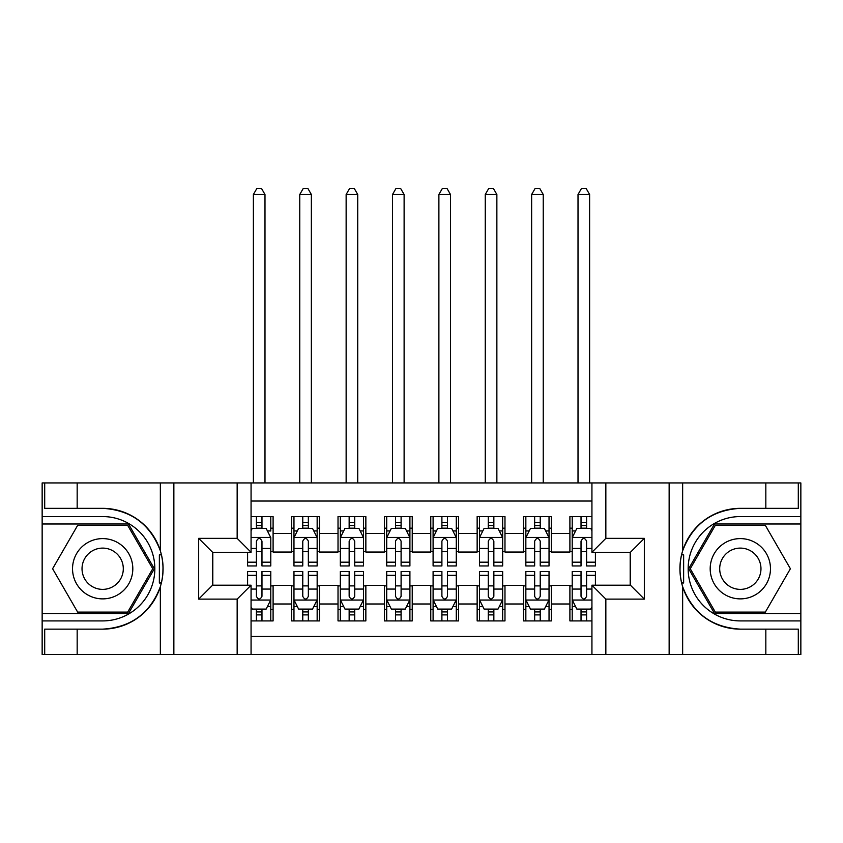 <?xml version="1.0" encoding="UTF-8"?>
<svg xmlns="http://www.w3.org/2000/svg" width="843" height="843" viewBox="0 0 843 843"><rect width="100%" height="100%" fill="white"/><g stroke="black" fill="none" stroke-linecap="round" stroke-linejoin="round"><path stroke-width="1.26" d="M251.066 654.537L591.934 654.537L591.934 585.2L630.416 585.2L630.416 552.281L591.934 552.281L591.934 482.944L251.066 482.944L251.066 552.281L212.584 552.281L212.584 585.2L251.066 585.2L251.066 654.537L77.166 654.537L77.166 629.141L102.667 629.141A60.401 60.401 0 0 0 160.349 586.686C163.89 574.736 163.89 562.776 160.349 550.806A60.401 60.401 0 0 0 102.667 508.34L77.166 508.34L77.166 482.944L42.15 482.944L42.15 613.493L128.505 613.493L154.343 568.74L128.505 523.988L42.15 523.988M591.934 516.569L569.9 516.569L569.9 533.493L551.354 533.493L551.354 552.049L569.9 552.049L569.9 533.493M551.354 533.493L551.354 516.569L523.524 516.569L523.524 533.493L504.978 533.493L504.978 552.049L523.524 552.049L523.524 533.493M504.978 533.493L504.978 516.569L477.149 516.569L477.149 533.493L458.603 533.493L458.603 552.049L477.149 552.049L477.149 533.493M458.603 533.493L458.603 516.569L430.773 516.569L430.773 533.493L412.227 533.493L412.227 552.049L430.773 552.049L430.773 533.493M412.227 533.493L412.227 516.569L384.397 516.569L384.397 533.493L365.851 533.493L365.851 552.049L384.397 552.049L384.397 533.493M365.851 533.493L365.851 516.569L338.022 516.569L338.022 533.493L319.476 533.493L319.476 552.049L338.022 552.049L338.022 533.493M319.476 533.493L319.476 516.569L291.646 516.569L291.646 552.049L273.1 552.049L273.1 516.569L251.066 516.569M251.066 620.912L273.1 620.912L273.1 585.432L291.646 585.432L291.646 620.912L319.476 620.912L319.476 585.432L338.022 585.432L338.022 603.988L319.476 603.988M338.022 603.988L338.022 620.912L365.851 620.912L365.851 585.432L384.397 585.432L384.397 603.988L365.851 603.988M384.397 603.988L384.397 620.912L412.227 620.912L412.227 585.432L430.773 585.432L430.773 603.988L412.227 603.988M430.773 603.988L430.773 620.912L458.603 620.912L458.603 585.432L477.149 585.432L477.149 603.988L458.603 603.988M477.149 603.988L477.149 620.912L504.978 620.912L504.978 585.432L523.524 585.432L523.524 603.988L504.978 603.988M523.524 603.988L523.524 620.912L551.354 620.912L551.354 585.432L569.9 585.432L569.9 603.988L551.354 603.988M591.934 501.037L251.066 501.037M251.066 636.454L591.934 636.454M569.9 603.988L569.9 620.912L591.934 620.912M212.815 552.281L212.815 585.2M630.185 585.2L630.185 552.281M256.409 528.161L261.973 528.161M270.782 528.161L273.1 528.161M256.409 551.585L261.973 551.585M270.782 551.585L273.1 551.585M256.409 585.896L261.973 585.896M270.782 585.896L273.1 585.896M256.409 609.32L261.973 609.32M270.782 609.32L273.1 609.32M291.646 551.585L293.965 551.585M302.774 551.585L308.348 551.585M317.158 551.585L319.476 551.585M291.646 528.161L293.965 528.161M302.774 528.161L308.348 528.161M317.158 528.161L319.476 528.161M291.646 585.896L293.965 585.896M302.774 585.896L308.348 585.896M317.158 585.896L319.476 585.896M291.646 609.32L293.965 609.32M302.774 609.32L308.348 609.32M317.158 609.32L319.476 609.32M338.022 585.896L340.34 585.896M349.15 585.896L354.724 585.896M363.533 585.896L365.851 585.896M338.022 609.32L340.34 609.32M349.15 609.32L354.724 609.32M363.533 609.32L365.851 609.32M338.022 528.161L340.34 528.161M349.15 528.161L354.724 528.161M363.533 528.161L365.851 528.161M338.022 551.585L340.34 551.585M349.15 551.585L354.724 551.585M363.533 551.585L365.851 551.585M384.397 585.896L386.716 585.896M395.525 585.896L401.099 585.896M409.909 585.896L412.227 585.896M384.397 609.32L386.716 609.32M395.525 609.32L401.099 609.32M409.909 609.32L412.227 609.32M384.397 528.161L386.716 528.161M395.525 528.161L401.099 528.161M409.909 528.161L412.227 528.161M384.397 551.585L386.716 551.585M395.525 551.585L401.099 551.585M409.909 551.585L412.227 551.585M430.773 585.896L433.091 585.896M441.901 585.896L447.475 585.896M456.284 585.896L458.603 585.896M430.773 609.32L433.091 609.32M441.901 609.32L447.475 609.32M456.284 609.32L458.603 609.32M430.773 528.161L433.091 528.161M441.901 528.161L447.475 528.161M456.284 528.161L458.603 528.161M430.773 551.585L433.091 551.585M441.901 551.585L447.475 551.585M456.284 551.585L458.603 551.585M477.149 585.896L479.467 585.896M488.276 585.896L493.85 585.896M502.66 585.896L504.978 585.896M477.149 609.32L479.467 609.32M488.276 609.32L493.85 609.32M502.66 609.32L504.978 609.32M477.149 528.161L479.467 528.161M488.276 528.161L493.85 528.161M502.66 528.161L504.978 528.161M477.149 551.585L479.467 551.585M488.276 551.585L493.85 551.585M502.66 551.585L504.978 551.585M523.524 585.896L525.842 585.896M534.652 585.896L540.226 585.896M549.035 585.896L551.354 585.896M523.524 609.32L525.842 609.32M534.652 609.32L540.226 609.32M549.035 609.32L551.354 609.32M523.524 528.161L525.842 528.161M534.652 528.161L540.226 528.161M549.035 528.161L551.354 528.161M523.524 551.585L525.842 551.585M534.652 551.585L540.226 551.585M549.035 551.585L551.354 551.585M569.9 585.896L572.218 585.896M581.027 585.896L586.591 585.896M569.9 609.32L572.218 609.32M581.027 609.32L586.591 609.32M569.9 528.161L572.218 528.161M581.027 528.161L586.591 528.161M569.9 551.585L572.218 551.585M581.027 551.585L586.591 551.585M261.973 516.569L261.973 528.392L261.973 522.597L256.409 522.597M247.589 562.176L247.589 565.959L256.409 565.959L256.409 562.176L247.589 562.176L247.589 552.281M251.066 530.711L252.226 528.392L266.146 528.392L270.782 537.665L270.782 565.959L261.973 565.959L261.973 541.153C260.118 537.571 258.264 537.571 256.409 541.153L256.409 556.791M270.782 531.037L270.782 522.597M267.421 530.942L270.782 530.942L270.782 516.569M256.409 528.392L256.409 516.569M251.066 548.414L256.409 548.414L256.409 562.176M264.987 482.944L264.987 194.491L253.385 194.491L253.385 482.944M253.385 194.491L256.873 188.463L261.509 188.463L264.987 194.491M256.409 614.884L261.973 614.884M251.066 606.77L252.226 609.089L266.146 609.089L270.782 599.816L270.782 571.522L261.973 571.522L261.973 575.305L270.782 575.305M270.782 599.816L270.782 620.912M247.589 585.2L247.589 571.522L256.409 571.522L256.409 596.338C258.253 599.91 260.108 599.91 261.973 596.338L261.973 575.305M261.973 609.089L261.973 620.912M256.409 620.912L256.409 609.089M117.746 542.639A30.148 30.148 0 0 0 76.565 553.672A30.148 30.148 0 0 0 87.598 594.842A30.148 30.148 0 0 0 128.779 583.809A30.148 30.148 0 0 0 117.746 542.639M112.983 550.869A20.632 20.632 0 0 0 84.795 558.424A20.632 20.632 0 0 0 92.351 586.612A20.632 20.632 0 0 0 120.538 579.057A20.632 20.632 0 0 0 112.983 550.869M127.704 612.102L77.64 612.102L52.603 568.74L77.64 525.379L127.704 525.379L152.741 568.74L127.704 612.102M755.402 542.639A30.148 30.148 0 0 0 714.221 553.672A30.148 30.148 0 0 0 725.254 594.842A30.148 30.148 0 0 0 766.435 583.809A30.148 30.148 0 0 0 755.402 542.639M750.649 550.869A20.632 20.632 0 0 0 722.462 558.424A20.632 20.632 0 0 0 730.017 586.612A20.632 20.632 0 0 0 758.205 579.057A20.632 20.632 0 0 0 750.649 550.869M765.36 612.102L715.296 612.102L690.259 568.74L715.296 525.379L765.36 525.379L790.397 568.74L765.36 612.102M159.359 582.671L161.445 582.671A60.401 60.401 0 0 0 161.456 554.842L159.369 554.842L159.359 583.019L161.361 583.019M77.166 482.944L160.349 482.944L160.349 550.806C150.275 524.209 131.055 510.057 102.667 508.34M102.667 629.141C131.055 627.434 150.275 613.272 160.349 586.686L160.349 654.537M237.157 654.537L237.157 599.12L198.663 599.12L198.663 538.361L237.157 538.361L237.157 482.944L173.858 482.944L173.858 654.537M77.166 654.537L42.15 654.537L42.15 613.493M42.15 620.912L102.667 620.912A52.171 52.171 0 0 0 154.838 568.74A52.171 52.171 0 0 0 102.667 516.569L42.15 516.569M160.349 482.944L173.858 482.944M237.157 482.944L251.066 482.944M77.166 629.141L44.7 629.141L44.7 654.537M77.166 508.34L44.7 508.34L44.7 482.944M237.157 599.12L251.066 585.2M198.663 599.12L212.584 585.2M198.663 538.361L212.584 552.281M237.157 538.361L251.066 552.281M159.369 554.842L161.371 554.483M162.847 573.925L163.036 566.612M162.436 560.015L162.119 558.055M681.629 582.998L683.631 582.998L683.641 554.82L681.555 554.82A60.401 60.401 0 0 0 740.333 629.141L765.834 629.141L765.834 654.537L800.85 654.537L800.85 523.988L714.495 523.988L688.657 568.74L714.495 613.493L800.85 613.493M591.934 482.944L765.834 482.944L765.834 508.34L740.333 508.34A60.401 60.401 0 0 0 681.639 554.462L683.641 554.82M740.333 508.34C711.945 510.057 692.725 524.209 682.651 550.806C679.11 562.755 679.11 574.715 682.651 586.686C692.725 613.272 711.945 627.434 740.333 629.141M605.843 482.944L605.843 538.361L644.337 538.361L644.337 599.12L605.843 599.12L605.843 654.537L669.142 654.537L669.142 482.944M682.651 586.686L682.651 654.537L765.834 654.537M765.834 482.944L800.85 482.944L800.85 523.988M800.85 516.569L740.333 516.569A52.171 52.171 0 0 0 688.162 568.74A52.171 52.171 0 0 0 740.333 620.912L800.85 620.912M682.651 654.537L669.142 654.537M605.843 654.537L591.934 654.537M765.834 508.34L798.3 508.34L798.3 482.944M765.834 629.141L798.3 629.141L798.3 654.537M605.843 538.361L591.934 552.281M644.337 538.361L630.416 552.281M644.337 599.12L630.416 585.2M605.843 599.12L591.934 585.2M680.153 563.556L679.964 570.869M680.564 577.466L680.881 579.436M683.631 582.639L681.544 582.639M308.348 522.597L302.774 522.597M317.158 562.176L308.348 562.176L308.348 565.959L317.158 565.959L317.158 537.665L312.521 528.392L298.601 528.392L293.965 537.665L293.965 565.959L302.774 565.959L302.774 562.176L293.965 562.176M293.965 537.665L293.965 516.569M317.158 537.665L317.158 516.569M302.774 528.392L302.774 516.569M308.348 516.569L308.348 528.392M308.348 562.176L308.348 541.153C306.494 537.571 304.639 537.571 302.774 541.153L302.774 562.176M311.362 482.944L311.362 194.491L299.76 194.491L299.76 482.944M299.76 194.491L303.248 188.463L307.885 188.463L311.362 194.491M354.724 522.597L349.15 522.597M363.533 562.176L354.724 562.176L354.724 565.959L363.533 565.959L363.533 537.665L358.897 528.392L344.977 528.392L340.34 537.665L340.34 565.959L349.15 565.959L349.15 562.176L340.34 562.176M340.34 537.665L340.34 516.569M363.533 537.665L363.533 516.569M349.15 528.392L349.15 516.569M354.724 516.569L354.724 528.392M354.724 562.176L354.724 541.153C352.869 537.571 351.015 537.571 349.15 541.153L349.15 562.176M357.738 482.944L357.738 194.491L346.136 194.491L346.136 482.944M346.136 194.491L349.613 188.463L354.26 188.463L357.738 194.491M401.099 522.597L395.525 522.597M409.909 562.176L401.099 562.176L401.099 565.959L409.909 565.959L409.909 537.665L405.272 528.392L391.352 528.392L386.716 537.665L386.716 565.959L395.525 565.959L395.525 562.176L386.716 562.176M386.716 537.665L386.716 516.569M409.909 537.665L409.909 516.569M395.525 528.392L395.525 516.569M401.099 516.569L401.099 528.392M401.099 562.176L401.099 541.153C399.245 537.571 397.39 537.571 395.525 541.153L395.525 562.176M404.113 482.944L404.113 194.491L392.511 194.491L392.511 482.944M392.511 194.491L395.989 188.463L400.636 188.463L404.113 194.491M447.475 522.597L441.901 522.597M456.284 562.176L447.475 562.176L447.475 565.959L456.284 565.959L456.284 537.665L451.648 528.392L437.728 528.392L433.091 537.665L433.091 565.959L441.901 565.959L441.901 562.176L433.091 562.176M433.091 537.665L433.091 516.569M456.284 537.665L456.284 516.569M441.901 528.392L441.901 516.569M447.475 516.569L447.475 528.392M447.475 562.176L447.475 541.153C445.62 537.571 443.766 537.571 441.901 541.153L441.901 562.176M450.489 482.944L450.489 194.491L438.887 194.491L438.887 482.944M438.887 194.491L442.364 188.463L447.011 188.463L450.489 194.491M302.774 614.884L308.348 614.884M293.965 575.305L302.774 575.305L302.774 571.522L293.965 571.522L293.965 599.816L298.601 609.089L312.521 609.089L317.158 599.816L317.158 571.522L308.348 571.522L308.348 575.305L317.158 575.305M317.158 599.816L317.158 620.912M293.965 599.816L293.965 620.912M308.348 609.089L308.348 620.912M302.774 620.912L302.774 609.089M302.774 575.305L302.774 596.338C304.629 599.91 306.483 599.91 308.348 596.338L308.348 575.305M349.15 614.884L354.724 614.884M340.34 575.305L349.15 575.305L349.15 571.522L340.34 571.522L340.34 599.816L344.977 609.089L358.897 609.089L363.533 599.816L363.533 571.522L354.724 571.522L354.724 575.305L363.533 575.305M363.533 599.816L363.533 620.912M340.34 599.816L340.34 620.912M354.724 609.089L354.724 620.912M349.15 620.912L349.15 609.089M349.15 575.305L349.15 596.338C351.004 599.91 352.859 599.91 354.724 596.338L354.724 575.305M395.525 614.884L401.099 614.884M386.716 575.305L395.525 575.305L395.525 571.522L386.716 571.522L386.716 599.816L391.352 609.089L405.272 609.089L409.909 599.816L409.909 571.522L401.099 571.522L401.099 575.305L409.909 575.305M409.909 599.816L409.909 620.912M386.716 599.816L386.716 620.912M401.099 609.089L401.099 620.912M395.525 620.912L395.525 609.089M395.525 575.305L395.525 596.338C397.38 599.91 399.234 599.91 401.099 596.338L401.099 575.305M441.901 614.884L447.475 614.884M433.091 575.305L441.901 575.305L441.901 571.522L433.091 571.522L433.091 599.816L437.728 609.089L451.648 609.089L456.284 599.816L456.284 571.522L447.475 571.522L447.475 575.305L456.284 575.305M456.284 599.816L456.284 620.912M433.091 599.816L433.091 620.912M447.475 609.089L447.475 620.912M441.901 620.912L441.901 609.089M441.901 575.305L441.901 596.338C443.755 599.91 445.61 599.91 447.475 596.338L447.475 575.305M493.85 522.597L488.276 522.597M502.66 562.176L493.85 562.176L493.85 565.959L502.66 565.959L502.66 537.665L498.023 528.392L484.103 528.392L479.467 537.665L479.467 565.959L488.276 565.959L488.276 562.176L479.467 562.176M479.467 537.665L479.467 516.569M502.66 537.665L502.66 516.569M488.276 528.392L488.276 516.569M493.85 516.569L493.85 528.392M493.85 562.176L493.85 541.153C491.996 537.571 490.141 537.571 488.276 541.153L488.276 562.176M496.864 482.944L496.864 194.491L485.262 194.491L485.262 482.944M485.262 194.491L488.74 188.463L493.387 188.463L496.864 194.491M488.276 614.884L493.85 614.884M479.467 575.305L488.276 575.305L488.276 571.522L479.467 571.522L479.467 599.816L484.103 609.089L498.023 609.089L502.66 599.816L502.66 571.522L493.85 571.522L493.85 575.305L502.66 575.305M502.66 599.816L502.66 620.912M479.467 599.816L479.467 620.912M493.85 609.089L493.85 620.912M488.276 620.912L488.276 609.089M488.276 575.305L488.276 596.338C490.131 599.91 491.985 599.91 493.85 596.338L493.85 575.305M540.226 522.597L534.652 522.597M549.035 562.176L540.226 562.176L540.226 565.959L549.035 565.959L549.035 537.665L544.399 528.392L530.479 528.392L525.842 537.665L525.842 565.959L534.652 565.959L534.652 562.176L525.842 562.176M525.842 537.665L525.842 516.569M549.035 537.665L549.035 516.569M534.652 528.392L534.652 516.569M540.226 516.569L540.226 528.392M540.226 562.176L540.226 541.153C538.371 537.571 536.517 537.571 534.652 541.153L534.652 562.176M543.24 482.944L543.24 194.491L531.638 194.491L531.638 482.944M531.638 194.491L535.115 188.463L539.752 188.463L543.24 194.491M534.652 614.884L540.226 614.884M525.842 575.305L534.652 575.305L534.652 571.522L525.842 571.522L525.842 599.816L530.479 609.089L544.399 609.089L549.035 599.816L549.035 571.522L540.226 571.522L540.226 575.305L549.035 575.305M549.035 599.816L549.035 620.912M525.842 599.816L525.842 620.912M540.226 609.089L540.226 620.912M534.652 620.912L534.652 609.089M534.652 575.305L534.652 596.338C536.506 599.91 538.361 599.91 540.226 596.338L540.226 575.305M586.591 522.597L581.027 522.597M591.934 530.711L590.774 528.392L576.854 528.392L572.218 537.665L572.218 565.959L581.027 565.959L581.027 562.176L572.218 562.176M572.218 537.665L572.218 516.569M595.411 552.281L595.411 565.959L586.591 565.959L586.591 541.153C584.747 537.571 582.892 537.571 581.027 541.153L581.027 562.176M581.027 528.392L581.027 516.569M586.591 516.569L586.591 528.392M589.615 482.944L589.615 194.491L578.013 194.491L578.013 482.944M578.013 194.491L581.491 188.463L586.127 188.463L589.615 194.491M581.027 614.884L586.591 614.884M595.411 575.305L595.411 571.522L586.591 571.522L586.591 575.305L595.411 575.305L595.411 585.2M575.579 606.538L572.218 606.538L572.218 571.522L581.027 571.522L581.027 596.338C582.882 599.91 584.736 599.91 586.591 596.338L586.591 575.305M572.218 606.538L572.218 620.912M572.218 599.816L576.854 609.089L590.774 609.089L591.934 606.77M586.591 609.089L586.591 620.912M581.027 620.912L581.027 609.089M291.646 603.988L273.1 603.988M291.646 533.493L273.1 533.493M270.666 537.434L251.066 537.434M270.782 562.176L261.973 562.176M270.782 548.414L261.973 548.414M261.973 525.547L256.409 525.547M251.066 600.047L270.666 600.047M270.782 606.538L267.421 606.538M247.589 575.305L256.409 575.305M261.973 589.067L270.782 589.067M251.066 589.067L256.409 589.067M256.409 611.934L261.973 611.934M682.651 482.944L682.651 550.806M317.042 537.434L294.081 537.434M293.965 530.942L297.326 530.942M313.796 530.942L317.158 530.942M302.774 548.414L293.965 548.414M317.158 548.414L308.348 548.414M308.348 525.547L302.774 525.547M363.417 537.434L340.456 537.434M340.34 530.942L343.702 530.942M360.172 530.942L363.533 530.942M349.15 548.414L340.34 548.414M363.533 548.414L354.724 548.414M354.724 525.547L349.15 525.547M409.793 537.434L386.832 537.434M386.716 530.942L390.077 530.942M406.547 530.942L409.909 530.942M395.525 548.414L386.716 548.414M409.909 548.414L401.099 548.414M401.099 525.547L395.525 525.547M456.168 537.434L433.207 537.434M433.091 530.942L436.453 530.942M452.923 530.942L456.284 530.942M441.901 548.414L433.091 548.414M456.284 548.414L447.475 548.414M447.475 525.547L441.901 525.547M294.081 600.047L317.042 600.047M317.158 606.538L313.796 606.538M297.326 606.538L293.965 606.538M308.348 589.067L317.158 589.067M293.965 589.067L302.774 589.067M302.774 611.934L308.348 611.934M340.456 600.047L363.417 600.047M363.533 606.538L360.172 606.538M343.702 606.538L340.34 606.538M354.724 589.067L363.533 589.067M340.34 589.067L349.15 589.067M349.15 611.934L354.724 611.934M386.832 600.047L409.793 600.047M409.909 606.538L406.547 606.538M390.077 606.538L386.716 606.538M401.099 589.067L409.909 589.067M386.716 589.067L395.525 589.067M395.525 611.934L401.099 611.934M433.207 600.047L456.168 600.047M456.284 606.538L452.923 606.538M436.453 606.538L433.091 606.538M447.475 589.067L456.284 589.067M433.091 589.067L441.901 589.067M441.901 611.934L447.475 611.934M502.544 537.434L479.583 537.434M479.467 530.942L482.828 530.942M499.298 530.942L502.66 530.942M488.276 548.414L479.467 548.414M502.66 548.414L493.85 548.414M493.85 525.547L488.276 525.547M479.583 600.047L502.544 600.047M502.66 606.538L499.298 606.538M482.828 606.538L479.467 606.538M493.85 589.067L502.66 589.067M479.467 589.067L488.276 589.067M488.276 611.934L493.85 611.934M548.919 537.434L525.958 537.434M525.842 530.942L529.204 530.942M545.674 530.942L549.035 530.942M534.652 548.414L525.842 548.414M549.035 548.414L540.226 548.414M540.226 525.547L534.652 525.547M525.958 600.047L548.919 600.047M549.035 606.538L545.674 606.538M529.204 606.538L525.842 606.538M540.226 589.067L549.035 589.067M525.842 589.067L534.652 589.067M534.652 611.934L540.226 611.934M591.934 537.434L572.334 537.434M572.218 530.942L575.579 530.942M595.411 562.176L586.591 562.176M581.027 548.414L572.218 548.414M591.934 548.414L586.591 548.414M586.591 525.547L581.027 525.547M572.334 600.047L591.934 600.047M572.218 575.305L581.027 575.305M586.591 589.067L591.934 589.067M572.218 589.067L581.027 589.067M581.027 611.934L586.591 611.934"/></g></svg>
